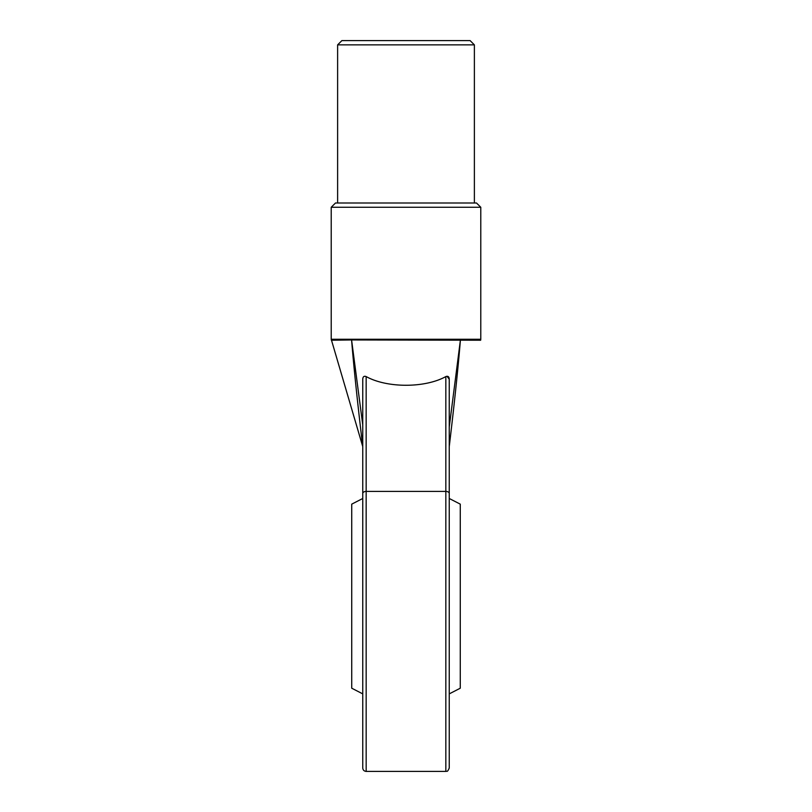 <?xml version="1.0" encoding="UTF-8"?>
<svg xmlns="http://www.w3.org/2000/svg" width="812" height="812" viewBox="0 0 812 812"><rect width="100%" height="100%" fill="white"/><g stroke="black" fill="none" stroke-linecap="round" stroke-linejoin="round"><path stroke-width="1.22" d="M474.381 44.873L470.107 40.6L341.893 40.6L337.619 44.873L337.619 203L474.381 203L474.381 44.873L337.619 44.873M476.512 203L335.488 203L476.512 203L480.785 207.273L480.785 339.264L331.215 339.264L362.751 446.6C357.503 402.65 353.778 367.095 351.586 339.954L331.347 340.228M331.215 339.264L331.215 207.273L335.488 203M334.189 339.304L337.457 339.355M375.438 339.345L412.364 339.264M331.215 207.273L480.785 207.273M480.531 340.228L351.586 339.954A3.421 2.487 -90.7 0 1 351.566 339.538M473.812 340.147L476.786 340.187M449.249 446.6L449.249 446.6C454.487 402.681 458.212 367.136 460.414 339.954A3.421 2.487 -90.8 0 0 460.434 339.538M449.249 427.041L460.414 339.954M449.249 392.764L449.249 413.47M365.014 376.25L366.161 376.585L366.171 771.4L445.829 771.4L445.829 491.402A3.421 2.04 180 0 1 449.249 493.442L449.249 498.487L460.272 504.15L460.272 688.211L449.249 693.874L449.249 767.695L449.249 379.245C449.158 376.707 448.021 375.824 445.829 376.585C424.95 388.156 387.08 388.166 366.171 376.585C364.04 375.783 362.903 376.666 362.751 379.245L362.751 493.442A3.421 2.04 0 0 1 366.171 491.402L445.829 491.402L445.829 376.585M362.751 382.046L362.751 403.473M362.751 413.47L362.751 424.889L351.586 339.954M449.249 424.889L449.249 426.726M362.751 424.889L362.751 379.245M351.728 504.15L351.728 688.211L362.751 693.874L362.751 767.979L362.751 493.442L362.751 498.487L351.728 504.15M446.986 376.25L449.249 379.245M480.785 339.264L480.653 340.228M449.249 693.874L449.249 498.487M445.829 771.4C446.742 770.578 447.107 773.166 449.249 767.979M366.171 771.4C364.091 771.197 362.954 770.06 362.751 767.979"/></g></svg>
